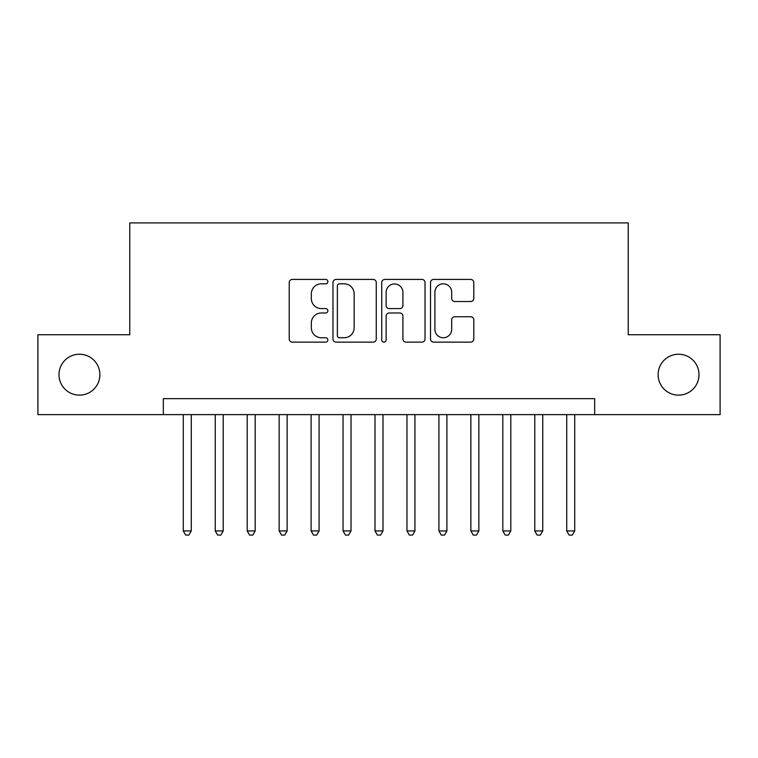 <?xml version="1.0" encoding="UTF-8"?>
<svg xmlns="http://www.w3.org/2000/svg" width="758" height="758" viewBox="0 0 758 758"><rect width="100%" height="100%" fill="white"/><g stroke="black" fill="none" stroke-linecap="round" stroke-linejoin="round"><path stroke-width="1.14" d="M327.873 281.616A2.198 2.198 0 0 0 325.684 279.418L292.361 279.418A3.136 3.136 0 0 0 289.224 282.554L289.224 339.006A3.136 3.136 0 0 0 292.361 342.142L325.684 342.142A2.198 2.198 0 0 0 327.873 339.944A2.198 2.198 0 0 0 325.684 337.755L321.373 337.755A10.034 10.034 0 0 1 311.33 327.721L311.33 323.012A10.034 10.034 0 0 1 321.373 312.978L325.684 312.978A2.198 2.198 0 0 0 327.873 310.78A2.198 2.198 0 0 0 325.684 308.582L321.373 308.582A10.034 10.034 0 0 1 311.33 298.548L311.33 293.839A10.034 10.034 0 0 1 321.373 283.805L325.684 283.805A2.198 2.198 0 0 0 327.873 281.616M658.115 374.689A20.447 20.447 0 0 0 678.562 395.136A20.447 20.447 0 0 0 699.009 374.689A20.447 20.447 0 0 0 678.562 354.232A20.447 20.447 0 0 0 658.115 374.689M58.991 374.689A20.447 20.447 0 0 0 79.438 395.136A20.447 20.447 0 0 0 99.885 374.689A20.447 20.447 0 0 0 79.438 354.232A20.447 20.447 0 0 0 58.991 374.689M470.661 301.523A3.136 3.136 0 0 0 473.797 298.387L473.797 282.554A3.136 3.136 0 0 0 470.661 279.418L433.652 279.418A3.136 3.136 0 0 0 430.516 282.554L430.516 339.006A3.136 3.136 0 0 0 433.652 342.142L470.661 342.142A3.136 3.136 0 0 0 473.797 339.006L473.797 319.876A3.136 3.136 0 0 0 470.661 316.74L454.819 316.74A3.136 3.136 0 0 0 451.683 319.876L451.683 329.36A8.385 8.385 0 0 1 443.297 337.755A8.385 8.385 0 0 1 434.903 329.36L434.903 292.2A8.385 8.385 0 0 1 443.297 283.805A8.385 8.385 0 0 1 451.683 292.2L451.683 298.387A3.136 3.136 0 0 0 454.819 301.523L470.661 301.523M163.321 414.626L37.9 414.626L37.9 334.742L129.77 334.742L129.77 222.909L628.23 222.909L628.23 334.742L720.1 334.742L720.1 414.626L594.679 414.626L594.679 398.651L163.321 398.651L163.321 414.626L594.679 414.626M376.252 282.554A3.136 3.136 0 0 0 373.116 279.418L336.107 279.418A3.136 3.136 0 0 0 332.97 282.554L332.97 339.006A3.136 3.136 0 0 0 336.107 342.142L373.116 342.142A3.136 3.136 0 0 0 376.252 339.006L376.252 282.554M384.884 279.418L421.893 279.418A3.136 3.136 0 0 1 425.03 282.554L425.03 339.006A3.136 3.136 0 0 1 421.893 342.142L406.051 342.142A3.136 3.136 0 0 1 402.915 339.006L402.915 316.114A3.136 3.136 0 0 0 399.779 312.978L389.271 312.978A3.136 3.136 0 0 0 386.135 316.114L386.135 339.944A2.198 2.198 0 0 1 383.936 342.142A2.198 2.198 0 0 1 381.748 339.944L381.748 282.554A3.136 3.136 0 0 1 384.884 279.418M339.556 283.805A2.198 2.198 0 0 0 337.367 286.003L337.367 335.557A2.198 2.198 0 0 0 339.556 337.755L344.104 337.755A10.034 10.034 0 0 0 354.147 327.721L354.147 293.839A10.034 10.034 0 0 0 344.104 283.805L339.556 283.805M402.915 292.351A8.385 8.385 0 0 0 394.53 283.966A8.385 8.385 0 0 0 386.135 292.351L386.135 305.446A3.136 3.136 0 0 0 389.271 308.582L399.779 308.582A3.136 3.136 0 0 0 402.915 305.446L402.915 292.351M183.284 414.626L183.284 530.941L191.272 530.941L191.272 414.626M191.272 530.941L188.875 535.091L185.682 535.091L183.284 530.941M215.244 414.626L215.244 530.941L223.231 530.941L223.231 414.626M223.231 530.941L220.834 535.091L217.641 535.091L215.244 530.941M247.193 414.626L247.193 530.941L255.181 530.941L255.181 414.626M255.181 530.941L252.784 535.091L249.59 535.091L247.193 530.941M279.143 414.626L279.143 530.941L287.13 530.941L287.13 414.626M287.13 530.941L284.743 535.091L281.54 535.091L279.143 530.941M311.102 414.626L311.102 530.941L319.09 530.941L319.09 414.626M319.09 530.941L316.692 535.091L313.499 535.091L311.102 530.941M343.052 414.626L343.052 530.941L351.039 530.941L351.039 414.626M351.039 530.941L348.642 535.091L345.449 535.091L343.052 530.941M375.002 414.626L375.002 530.941L382.998 530.941L382.998 414.626M382.998 530.941L380.601 535.091L377.399 535.091L375.002 530.941M406.961 414.626L406.961 530.941L414.948 530.941L414.948 414.626M414.948 530.941L412.551 535.091L409.358 535.091L406.961 530.941M438.91 414.626L438.91 530.941L446.898 530.941L446.898 414.626M446.898 530.941L444.501 535.091L441.308 535.091L438.91 530.941M470.87 414.626L470.87 530.941L478.857 530.941L478.857 414.626M478.857 530.941L476.46 535.091L473.257 535.091L470.87 530.941M502.819 414.626L502.819 530.941L510.807 530.941L510.807 414.626M510.807 530.941L508.41 535.091L505.216 535.091L502.819 530.941M534.769 414.626L534.769 530.941L542.756 530.941L542.756 414.626M542.756 530.941L540.359 535.091L537.166 535.091L534.769 530.941M566.728 414.626L566.728 530.941L574.716 530.941L574.716 414.626M574.716 530.941L572.318 535.091L569.125 535.091L566.728 530.941"/></g></svg>
